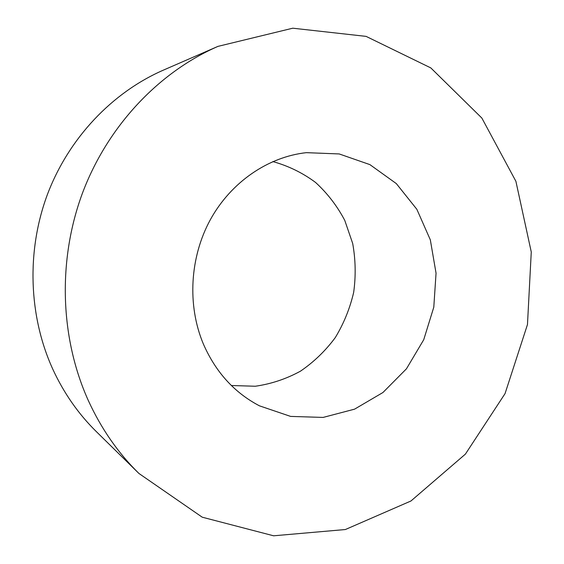 <?xml version="1.0" encoding="UTF-8"?>
<svg xmlns="http://www.w3.org/2000/svg" width="564" height="564" viewBox="0 0 564 564"><rect width="100%" height="100%" fill="white"/><g stroke="black" fill="none" stroke-linecap="round" stroke-linejoin="round"><path stroke-width="0.85" d="M231.374 385.515L255.323 386.241C271.235 383.95 286.286 378.923 300.478 371.161C313.873 362.01 325.456 350.843 335.242 337.653C343.779 323.581 349.927 308.48 353.67 292.349C355.947 275.951 355.616 259.651 352.683 243.451L344.766 220.397C337.173 205.98 327.437 193.325 315.551 182.44C302.621 172.845 288.387 165.894 272.835 161.579M203.28 343.8C215.575 371.972 234.293 392.65 259.44 405.826L290.615 416.408L323.101 417.423L354.566 409.161L382.935 392.516L406.447 368.814L423.726 339.739L433.794 307.183L436.05 273.18L430.325 239.848L416.852 209.307L396.33 183.603L369.906 164.625L339.211 153.944L306.308 152.661C268.133 156.87 231.078 182.017 210.358 219.671C189.765 257.374 187.149 305.216 203.28 343.8M217.972 46.375L163.327 70.155C112.201 92.503 68.702 138.088 47.369 194.601C26.311 251.191 28.63 316.122 52.797 369.201C63.852 393.136 78.389 413.955 96.395 431.671L138.899 473.443L202.236 517.195L273.618 535.8L345.365 529.533L410.966 500.98L465.399 454.119L505.041 393.63L527.474 324.533L531.267 251.974L515.905 181.312L481.86 118.066L430.825 67.92L366.085 36.378L292.772 28.2L217.972 46.375C158.71 72.241 107.583 126.124 82.386 193.325C57.486 260.624 60.094 337.921 88.252 400.398C101.132 428.562 118.017 452.913 138.899 473.443"/></g></svg>
